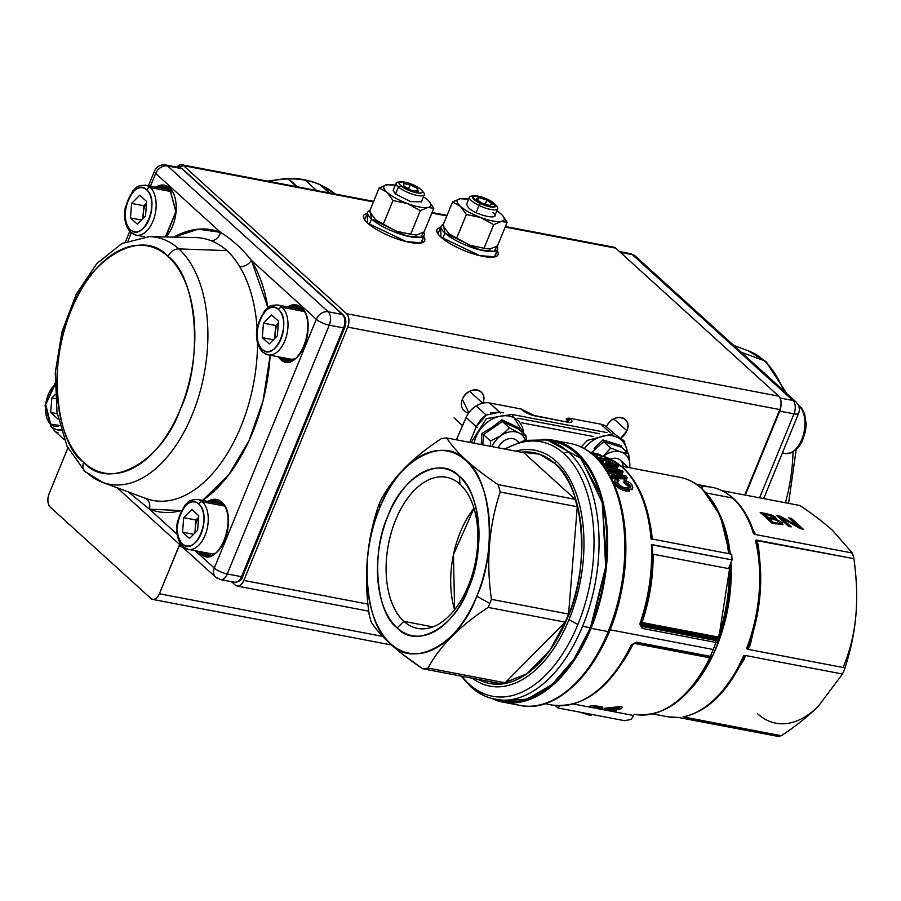 <?xml version="1.0" encoding="UTF-8"?>
<svg xmlns="http://www.w3.org/2000/svg" width="901" height="901" viewBox="0 0 901 901"><rect width="100%" height="100%" fill="white"/><g stroke="black" fill="none" stroke-linecap="round" stroke-linejoin="round"><path stroke-width="1.35" d="M640.893 622.636L718.266 637.041L717.635 638.021L641.906 623.571A1.52 0.878 100.8 0 1 642.03 622.49A120.655 69.58 100.8 0 0 653.112 554.205L728.492 568.587L653.112 554.205A120.655 69.58 100.8 0 1 642.03 622.49L718.266 637.041A120.655 69.58 -79.2 0 0 729.314 566.583A120.655 69.58 100.8 0 1 718.266 637.041L719.358 637.041M728.537 553.597A120.655 69.58 -79.2 0 0 679.996 477.339A120.655 69.58 100.8 0 1 701.428 488.41A120.655 69.58 100.8 0 1 728.537 553.597M650.015 523.594A120.655 69.58 100.8 0 1 652.29 539.046A120.655 69.58 100.8 0 0 650.015 523.594M604.346 708.299L603.749 709.774L619.212 708.276L619.899 706.621L604.346 708.299A120.655 69.58 -79.2 0 0 619.899 706.621L622.152 707.048L621.465 708.715L619.212 708.276A122.176 70.458 100.8 0 1 603.749 709.774L614.144 711.216A122.176 70.458 -79.2 0 0 615.924 711.171L609.222 710.348A122.176 70.458 -79.2 0 0 621.465 708.715L609.222 710.348M594.469 707.792L600.584 708.321L601.215 706.789L597.96 706.778L602.825 707.105L602.206 708.625L597.059 708.558M590.324 705.686L589.727 707.15L595.944 707.431L596.575 705.911L590.324 705.686L598.196 706.215L597.566 707.747L592.419 707.668M633.189 643.9A120.655 69.58 100.8 0 1 623.92 660.309A120.655 69.58 100.8 0 0 633.189 643.9M711.024 657.392C689.884 698.658 664.465 717.647 634.766 714.358A120.655 69.58 -79.2 0 0 709.797 657.685A120.655 69.58 100.8 0 1 634.766 714.358L634 714.211M473.982 508.254A76.945 44.363 -79.2 0 0 454.611 609.752L453.44 554.689L473.982 508.254M432.885 626.882L403.907 621.352A76.945 44.363 100.8 0 1 391.473 531.905A76.945 44.363 100.8 0 1 446.423 477.271A76.945 44.363 100.8 0 1 460.084 484.333A76.945 44.363 100.8 0 1 472.529 573.791A76.945 44.363 100.8 0 1 417.58 628.414A76.945 44.363 100.8 0 1 403.907 621.352L432.885 626.882M732.648 498.028L706.407 493.016L732.648 498.028A116.837 67.372 -79.2 0 0 711.891 487.306A116.837 67.372 100.8 0 1 732.648 498.028A116.837 67.372 100.8 0 1 753.54 533.707A116.837 67.372 -79.2 0 0 732.648 498.028A2.545 1.96 -47.8 0 1 733.437 498.411A2.545 1.96 132.2 0 0 732.648 498.028M720.552 516.239A116.837 67.372 100.8 0 1 730.215 553.924A116.837 67.372 100.8 0 0 720.552 516.239M730.936 562.618A116.837 67.372 100.8 0 1 713.772 653.304A116.837 67.372 100.8 0 0 730.936 562.618M712.263 656.525A116.837 67.372 100.8 0 1 686.799 693.128A116.837 67.372 100.8 0 0 712.263 656.525M757.572 713.738A102.872 59.32 -79.2 0 0 818.39 706.114L818.39 706.114C808.794 715.811 796.45 725.688 781.336 735.734C796.54 725.609 808.895 715.743 818.39 706.114L842.514 674.016L745.206 655.455L744.62 658.654L742.863 659.757L743.607 655.748A116.837 67.372 100.8 0 1 683.048 716.836L686.63 716.194L684.039 717.162L781.336 735.734A116.837 67.372 100.8 0 1 777.248 736.241L678.216 717.444A116.837 67.372 100.8 0 1 668.091 716.847A116.837 67.372 -79.2 0 0 678.216 717.444L777.248 736.241A116.837 67.372 -79.2 0 0 781.336 735.734L683.048 716.836A116.837 67.372 -79.2 0 0 743.607 655.748L745.206 655.455L842.514 674.016A116.837 67.372 -79.2 0 0 845.037 667.866L747.74 649.294L746.591 648.472A116.837 67.372 -79.2 0 0 755.387 540.375L853.923 558.676A116.837 67.372 -79.2 0 0 852.357 553.034L755.061 534.462L753.54 533.707L754.002 532.671M722.073 490.673L800.065 505.551L722.084 490.673M620.902 476.212L621.206 475.458L608.918 471.538L624.517 476.471L611.745 475.705A128.528 74.119 100.8 0 1 612.612 477.102L627.242 477.564A128.528 74.119 -79.2 0 0 626.33 476.224L610.382 471.234L623.064 471.82A128.528 74.119 -79.2 0 0 622.163 470.727L603.884 465.378A128.528 74.119 100.8 0 1 604.853 466.448L620.35 470.851L607.848 470.108A128.528 74.119 100.8 0 1 608.93 471.561L608.366 472.935A126.996 73.24 -79.2 0 0 607.837 472.214M613.176 470.333L605.123 468.047L613.176 470.333M616.149 470.48L616.442 469.748L604.853 466.448L604.537 467.214L603.884 465.378L622.163 470.727L623.064 471.82L611.925 471.696M622.501 473.194L615.676 472.867L622.501 473.194L623.064 471.82L622.501 473.194M626.668 478.949L627.242 477.564L612.612 477.102L612.038 478.499L626.668 478.949L612.038 478.499A126.996 73.24 -79.2 0 0 611.171 477.091L611.745 475.705L621.453 476.246M618.221 476.066L608.366 472.935L618.221 476.066M597.611 456.92L594.897 456.244M632.164 488.928L625.666 490.932C620.519 489.761 616.858 487.362 614.685 483.724L614.313 481.325M617.05 480.278L618.356 481.776L616.858 482.035M630.092 487.7L623.875 482.688L624.449 481.28L630.351 485.312C631.083 487.723 629.461 488.556 625.485 487.813C623.515 488.128 620.721 486.416 617.14 482.688L618.942 480.379L617.624 478.881C614.865 478.949 614.088 480.087 615.27 482.305C616.554 485.414 620.215 487.801 626.251 489.48C631.973 489.986 633.944 488.68 632.142 485.549C631.646 483.747 628.999 481.9 624.179 479.974L623.875 482.688L624.179 479.974L624.449 481.28L630.351 485.312L630.092 487.7M600.528 460.918L598.928 460.276M610.45 461.729L598.084 459.364L610.45 461.729L611.013 460.366A128.528 74.119 -79.2 0 0 610 459.679L595.651 456.931L610 459.679M597.701 459.296L602.093 461.211M603.107 464.736L604.087 465.164L603.107 464.736L603.433 463.936L603.107 464.736L601.789 463.88L603.107 464.736M608.085 463.418L610.18 463.846L608.851 463.553L609.132 462.866L608.085 463.418M617.23 468.081L613.671 468.227L617.399 467.856M603.084 463.193L601.722 463.182L601.789 463.88M634.383 643.258L636.444 642.222A2.545 1.464 100.8 0 1 635.453 643.393L709.256 657.471L635.453 643.393A2.545 1.464 100.8 0 1 634.833 643.494L708.625 657.572L712.567 656.018L718.21 642.255L718.367 641.23L718.221 642.109L715.923 642.458L715.597 639.248L641.805 625.17A2.545 1.464 100.8 0 1 642.368 626.522L716.16 640.611A2.545 1.464 -79.2 0 0 715.597 639.248L641.805 625.17L642.244 624.37L716.745 638.584L718.221 642.109L715.923 642.458A2.545 1.464 -79.2 0 0 716.16 640.611L642.368 626.522A2.545 1.464 100.8 0 1 642.131 628.38L715.923 642.458A126.996 73.24 100.8 0 1 710.247 656.311L708.175 657.347A2.545 1.464 -79.2 0 0 708.625 657.572A2.545 1.464 -79.2 0 0 709.256 657.471A2.545 1.464 -79.2 0 0 710.247 656.311L636.444 642.222L632.423 644.733A2.545 0.867 -154.3 0 1 632.423 644.733A2.545 0.867 -154.3 0 1 631.241 644.925A126.996 73.24 100.8 0 1 552.043 705.044A126.996 73.24 -79.2 0 0 631.241 644.925L636.444 642.222L710.247 656.311A126.996 73.24 -79.2 0 0 713.198 649.486L610.033 629.799L713.198 649.486A126.996 73.24 -79.2 0 0 715.923 642.458L642.131 628.38L639.811 624.033A126.996 73.24 -79.2 0 0 651.378 544.497L732.062 559.893A126.996 73.24 -79.2 0 0 731.68 554.194L651.006 538.809A126.996 73.24 -79.2 0 0 605.979 457.269A126.996 73.24 100.8 0 1 622.208 467.202A126.996 73.24 100.8 0 1 651.006 538.809L731.68 554.194L732.062 559.893L652.031 544.88M603.287 456.402A126.996 73.24 -79.2 0 0 599.694 455.546A126.996 73.24 100.8 0 1 603.287 456.402A20.318 15.655 -47.8 0 1 620.868 451.953A20.318 15.655 -47.8 0 1 629.844 464.995L629.743 467.754M683.195 716.858L683.927 716.791C707.736 711.238 727.524 691.945 743.291 658.901L742.863 659.757L744.62 658.654L739.304 666.977L744.62 658.654L745.206 655.455L743.618 655.748M753.991 533.527L755.061 534.462L754.869 532.739L753.326 530.588L755.061 534.462L852.357 553.034A116.837 67.372 100.8 0 1 853.923 558.676C856.693 578.746 857.369 597.352 855.95 614.505C857.369 597.487 856.693 578.881 853.923 558.676L756.626 540.116L758.394 545.454L759.723 559.769L758.394 545.454L757.403 545.555A115.576 66.64 100.8 0 1 749.407 643.81A115.576 66.64 -79.2 0 0 757.403 545.555L755.387 540.375A116.837 67.372 100.8 0 1 746.591 648.472L749.407 643.81L750.308 644.789L747.729 649.294L845.037 667.866C850.961 649.317 854.598 631.533 855.95 614.505C854.43 632.603 850.341 649.835 843.674 666.211A102.872 59.32 -79.2 0 0 855.95 614.505C854.576 631.669 850.938 649.452 845.037 667.866A116.837 67.372 100.8 0 1 843.798 670.963A116.837 67.372 100.8 0 1 842.514 674.016L818.39 706.114M757.842 611.554L750.308 644.789L757.842 611.554M788.69 526.432L776.696 515.552L780.548 516.284L779.996 517.636L780.671 518.03L779.996 517.636L780.548 516.284L798.252 526.466L788.758 517.85L791.281 518.334L803.275 529.214L800.234 528.639L780.874 517.534L791.213 526.916L788.69 526.432L776.696 515.552L780.548 516.284L798.252 526.466L788.758 517.85L791.281 518.334L803.275 529.214L800.234 528.639L780.874 517.534L780.334 518.852L780.874 517.534L791.213 526.916M780.12 522.715L782.518 524.754L781.753 523.932L782.316 522.58L782.913 524.63L772.168 523.278L760.185 512.399L771.425 514.888L775.75 517.309L775.513 519.145L782.316 522.58L782.913 524.63L772.168 523.278L760.185 512.399L771.425 514.888L771.076 515.721L771.425 514.888L775.75 517.309L775.164 519.809M832.682 530.531C824.573 523.132 813.693 514.809 800.065 505.551C813.614 514.753 824.494 523.076 832.682 530.531L852.357 553.034L832.682 530.531M371.257 622.084A116.837 67.372 100.8 0 1 369.207 614.673C363.745 577.304 366.651 541.535 377.947 507.364C366.662 541.546 363.745 577.316 369.207 614.673A116.837 67.372 -79.2 0 0 371.257 622.084C380.019 636.038 397.15 651.592 422.648 668.745L402.95 654.464M499.751 683.454L422.648 668.745A116.837 67.372 -79.2 0 0 428.009 668.069L505.112 682.789L565.231 622.14L488.139 607.42C459.713 626.037 439.677 646.254 428.009 668.069C439.677 646.254 459.724 626.037 488.139 607.42A116.837 67.372 -79.2 0 0 489.829 603.422L476.764 596.203C497.521 552.583 491.518 478.476 465.783 460.524C443.281 434.676 396.249 460.625 379.681 508.04C358.925 551.66 364.928 625.767 390.662 643.731C413.165 669.578 460.197 643.618 476.764 596.203A102.872 59.32 100.8 0 1 390.662 643.731A102.872 59.32 100.8 0 1 379.681 508.04L379.558 503.287A116.837 67.372 -79.2 0 0 377.947 507.364A116.837 67.372 100.8 0 1 381.258 499.289C392.915 477.474 412.962 457.257 441.377 438.641C412.962 457.257 392.926 477.474 381.258 499.289A116.837 67.372 -79.2 0 0 379.558 503.287L379.681 508.04A102.872 59.32 100.8 0 1 465.783 460.524A102.872 59.32 100.8 0 1 476.764 596.203L489.829 603.422A116.837 67.372 -79.2 0 0 491.45 599.345L568.554 614.054L577.282 506.745L500.179 492.036C488.894 526.207 485.977 561.976 491.45 599.345C485.988 561.976 488.905 526.207 500.179 492.036A116.837 67.372 -79.2 0 0 498.129 484.637L575.232 499.345L523.841 452.685L446.738 437.965C455.489 451.93 472.62 467.484 498.129 484.637C472.631 467.484 455.501 451.93 446.738 437.965A116.837 67.372 -79.2 0 0 441.377 438.641A116.837 67.372 100.8 0 1 446.738 437.965L523.841 452.685L575.232 499.345L577.282 506.745L568.554 614.054L565.231 622.14L505.112 682.789L499.751 683.454A116.837 67.372 -79.2 0 0 505.112 682.789L428.009 668.069A116.837 67.372 100.8 0 1 422.648 668.745L499.751 683.454M397.161 627.896C375.863 613.04 370.897 551.739 388.072 515.665C401.767 476.438 440.668 454.971 459.285 476.347C480.582 491.203 485.549 552.504 468.374 588.578C454.667 627.806 415.766 649.272 397.161 627.896L403.907 621.352A76.945 44.363 -79.2 0 0 468.306 585.808A76.945 44.363 -79.2 0 0 460.084 484.333L459.285 476.347A85.088 49.071 100.8 0 1 468.374 588.578A85.088 49.071 100.8 0 1 397.161 627.896A85.088 49.071 100.8 0 1 388.072 515.665A85.088 49.071 100.8 0 1 459.285 476.347L460.084 484.333A76.945 44.363 -79.2 0 0 395.685 519.877A76.945 44.363 -79.2 0 0 403.907 621.352L397.161 627.896M608.198 631.601A133.348 76.9 -79.2 0 0 570.265 443.472A133.348 76.9 100.8 0 1 593.95 455.715A133.348 76.9 100.8 0 1 615.507 610.754A133.348 76.9 100.8 0 1 520.271 705.449A133.348 76.9 -79.2 0 0 608.198 631.601L591.033 628.324L608.198 631.601M542.064 439.474A133.348 76.9 100.8 0 1 553.101 440.195A133.348 76.9 100.8 0 1 591.033 628.324A133.348 76.9 100.8 0 1 503.107 702.172A133.348 76.9 100.8 0 1 492.588 698.771L518.571 702.431L546.772 690.02L572.18 663.271L591.033 628.324L606.722 563.835L601.812 497.217L578.037 453.608L561.672 442.74L542.053 439.474M554.701 463.418L539.541 454.172L521.476 452.234A117.524 67.766 100.8 0 1 554.701 463.418A117.524 67.766 100.8 0 1 570.468 610.022A117.524 67.766 100.8 0 1 478.138 679.331L501.26 684.005L526.826 673.835L550.06 650.038L567.258 618.424C590.966 568.599 584.107 483.938 554.701 463.418A5.079 3.919 -47.8 0 1 556.176 461.267A5.079 3.919 132.2 0 0 554.701 463.418M593.106 436.456L521.454 422.783L593.106 436.456M569.004 619.618A120.058 69.231 100.8 0 1 472.304 678.216A120.058 69.231 -79.2 0 0 570.401 616.093A120.058 69.231 -79.2 0 0 556.176 461.267A120.058 69.231 -79.2 0 0 515.642 451.119A120.058 69.231 100.8 0 1 577.361 497.025A120.058 69.231 100.8 0 1 569.004 619.618L577.868 624.517L569.004 619.618M461.154 676.088L470.48 686.539C477.969 693.331 486.315 697.622 495.505 699.424L503.344 700.922A132.087 76.168 -79.2 0 0 590.437 627.783L582.598 626.285L590.437 627.783A132.087 76.168 -79.2 0 0 552.854 441.445L545.026 439.947A132.087 76.168 100.8 0 1 582.598 626.285A132.087 76.168 100.8 0 1 495.505 699.424A132.087 76.168 100.8 0 1 472.045 687.305A5.079 3.919 -47.8 0 1 470.48 686.528A5.079 3.919 -47.8 0 1 469.444 684.366A129.541 74.704 100.8 0 1 461.954 676.246A129.541 74.704 -79.2 0 0 469.444 684.366A129.541 74.704 -79.2 0 0 577.868 624.517A129.541 74.704 -79.2 0 0 583.398 482.654A129.541 74.704 -79.2 0 0 505.292 449.137A129.541 74.704 100.8 0 1 564.026 453.654A5.079 3.919 -47.8 0 1 568.486 452.065A132.087 76.168 -79.2 0 0 545.015 439.947M613.998 433.561L607.026 427.232A20.318 15.655 132.2 0 0 600.787 424.18L610.225 432.75L600.787 424.18L569.533 418.222L570.727 419.303C573.115 421.837 572 422.772 567.371 422.107L535.048 415.935L520.891 408.941L489.637 402.972L499.717 412.129L503.648 412.872L499.717 412.129A5.079 2.928 100.8 0 1 500.393 413.086L489.637 402.972A20.318 15.655 132.2 0 0 476.156 405.934A20.318 15.655 132.2 0 0 466.11 417.49L476.314 426.747L469.714 442.357L476.314 426.747C479.467 420.722 482.79 416.848 486.27 415.113L476.156 405.934L486.27 415.113L487.79 414.235M512.027 414.471L606.914 432.581L512.027 414.471M495.505 699.424A132.087 76.168 -79.2 0 0 589.828 605.641A132.087 76.168 -79.2 0 0 568.486 452.065A5.079 3.919 132.2 0 0 564.026 453.654A129.541 74.704 100.8 0 1 577.868 624.517A129.541 74.704 100.8 0 1 469.444 684.366A5.079 3.919 132.2 0 0 470.48 686.528M456.39 439.812L466.11 417.49L476.314 426.747L486.27 415.124L499.717 412.129L490.549 413.018M554.07 699.514A132.087 76.168 -79.2 0 0 621.848 589.074A132.087 76.168 -79.2 0 0 599.503 461.436M553.327 440.24L570.265 443.472C579.208 445.207 587.362 449.419 594.739 456.097A2.545 1.96 132.2 0 0 593.95 455.715A2.545 1.96 -47.8 0 1 594.739 456.097C622.107 480.03 632.964 537.818 621.138 592.689C607.916 660.906 561.019 714.673 520.271 705.449L503.31 702.206M548.9 440.871L581.258 458.586L602.386 502.904L605.675 566.864L590.437 627.783L574.027 659.07L552.245 684.366L527.389 699.086L503.096 700.877M652.347 545.477L652.459 546.197M728.492 568.587L732.062 559.893L728.492 568.587M577.282 506.745A116.837 67.372 -79.2 0 0 575.232 499.345L498.129 484.637A116.837 67.372 100.8 0 1 500.179 492.036L577.282 506.745M565.231 622.14A116.837 67.372 -79.2 0 0 568.554 614.054L491.45 599.345A116.837 67.372 100.8 0 1 488.139 607.42L565.231 622.14M652.02 539.553L651.006 538.809A2.545 0.901 -4.6 0 1 652.042 539.429C649.17 507.218 639.485 483.263 622.996 467.585A2.545 1.96 132.2 0 0 622.208 467.202A2.545 1.96 -47.8 0 1 622.996 467.585L605.866 457.201M517.838 418.188L599.469 433.764L517.838 418.188M715.529 649.069A124.462 71.776 100.8 0 1 712.601 655.827L710.258 656.311M710.957 657.493L710.957 657.493A2.545 0.878 -154.2 0 1 710.315 657.64M719.392 636.939L718.21 641.658L716.745 638.584L642.244 624.37A1.52 0.878 100.8 0 1 641.906 623.571L717.635 638.021L716.745 638.584L719.392 636.939A119.382 68.848 -79.2 0 0 730.227 564.341M729.495 553.777A119.382 68.848 -79.2 0 0 706.508 493.658M621.352 466.144L679.996 477.339C688.116 478.915 695.527 482.733 702.206 488.792A2.545 1.96 132.2 0 0 701.428 488.41A2.545 1.96 -47.8 0 1 702.217 488.792L720.35 515.732L729.517 553.788M749.182 644.474L749.407 643.81L750.308 644.789L747.729 649.294L746.591 648.472L747.143 648.269M477.35 427.491A5.079 1.239 -157.1 0 1 476.314 426.747L477.35 427.491M768.891 519.01L767.202 518.694L763.699 515.507L767.202 518.694L767.753 517.332L773.554 518.154L773.148 516.971L770.851 515.631L764.251 514.144L767.753 517.332L764.251 514.144L763.699 515.507M772.596 518.323L773.002 519.505M772.281 523.301L768.53 519.9L772.281 523.301M779.658 524.472L780.21 523.132L779.556 522.096L776.043 520.091L769.094 518.537L773.52 522.569L779.838 523.402L775.716 522.985L775.344 523.886L775.716 522.985L773.52 522.569L769.094 518.537L768.53 519.9M775.457 519.089L776.482 518.627L775.952 519.9M775.592 519.077L773.711 517.568L775.198 518.661L775.75 517.309L775.592 519.077M764.071 514.606L762.223 514.246L764.071 514.606M800.674 528.718L798.23 526.499L800.674 528.718M779.996 517.636L778.746 517.399L779.996 517.636M652.459 546.524L652.459 546.13C653.484 572.405 649.644 598.365 640.926 623.988L640.926 623.931A125.735 72.508 -79.2 0 0 652.459 546.524L651.378 544.497A126.996 73.24 100.8 0 1 639.811 624.033L640.904 624.021M634.833 643.494A2.545 1.464 100.8 0 1 634.788 643.483L632.423 644.733C610.157 688.387 583.364 708.49 552.043 705.044L544.914 703.681M534.056 415.451A5.079 2.928 100.8 0 1 534.135 415.474A5.079 2.928 100.8 0 1 535.048 415.935L567.371 422.107A5.079 2.928 -79.2 0 0 566.47 421.634L568.103 421.814L567.337 422.085M701.778 486.698L702.769 486.99L701.778 486.698A116.837 67.372 100.8 0 1 711.891 487.306C719.775 488.838 726.949 492.543 733.437 498.411C742.266 506.531 749.08 517.782 753.855 532.164L753.788 531.928M599.672 455.602L600.077 454.622L590.876 452.876L600.077 454.622A128.528 74.119 -79.2 0 0 598.906 454.217L590.549 452.629L598.906 454.217M593.77 453.237L590.065 452.268L593.917 452.899A128.528 74.119 -79.2 0 0 593.466 452.809L589.873 452.122M613.378 465.862L608.355 463.733L610.506 463.069L615.766 465.119L613.378 465.862L608.355 463.733M602.273 461.819L603.647 461.83L602.532 460.974L600.663 462.157L604.413 464.364L612.072 466.504C617.917 467.304 619.685 466.932 617.388 465.412L609.403 462.202C606.103 461.706 605.1 462.044 606.396 463.215L610.405 465.412L603.67 463.373L602.273 461.819M523.65 410.788L522.456 409.696A5.079 3.919 132.2 0 0 520.891 408.941L522.084 410.023A5.079 3.919 -47.8 0 1 523.65 410.788L535.048 415.935C529.743 414.674 525.429 412.703 522.084 410.023L523.661 410.8A5.079 3.919 -47.8 0 1 523.706 410.833M565.727 421.499L570.727 419.303C573.149 421.814 572.022 422.749 567.371 422.107L534.135 415.474M605.528 458.699L606.091 457.325L592.374 454.059L606.091 457.325A128.528 74.119 -79.2 0 0 605.01 456.762L593.083 453.991M598.253 457.933L611.013 460.366L598.253 457.933L602.645 459.848L596.439 457.697M615.383 466.031L615.766 465.119L610.506 463.069L609.954 464.42L615.203 466.47L609.099 464.285M790.74 519.652L791.281 518.334L790.74 519.652M798.252 526.466L797.903 527.299L798.252 526.466M603.636 465.986L603.884 465.378L603.636 465.986M612.5 471.876L626.33 476.224M598.095 458.327L597.791 459.06M631.905 489.13L626.251 489.48L625.666 490.932L629.562 491.135M632.142 485.549L632.479 488.567M614.854 480.008L614.685 483.724C616.881 487.385 620.541 489.784 625.666 490.932L626.251 489.48C620.485 488.072 616.825 485.673 615.27 482.305L614.685 483.724L614.944 479.816M617.94 466.538L612.072 466.504L611.61 467.619L612.072 466.504L604.413 464.364L603.985 465.4M625.485 487.813L630.576 487.137L630.351 485.312L629.776 486.731L626.769 483.893M619.438 485.312L622.861 487.092M607.319 471.381L607.848 470.108L620.35 470.851M601.046 707.184L602.825 707.105M596.406 706.294L598.196 706.215M605.956 464.297L606.396 463.215C605.348 462.078 606.35 461.74 609.403 462.202L612.5 462.99M773.148 523.47L773.52 522.569L773.148 523.47M641.805 625.17L642.131 628.38L639.811 624.033L640.926 623.931L641.805 625.17M711.058 657.268L709.842 657.584M606.396 463.215L605.923 462.314L605.449 464.116M749.373 643.877L748.269 646.693M744.012 656.3L743.809 657.561M757.403 545.555L758.394 545.454L756.626 540.116L755.387 540.375M652.865 713.941L668.091 716.847L678.216 717.444M600.719 462.213L599.987 461.458M600.663 462.157L602.532 460.974M765.208 514.336L765.58 513.424L765.208 514.336M570.727 419.303L569.533 418.222A5.079 3.919 132.2 0 0 566.177 418.954L567.382 420.035A5.079 3.919 -47.8 0 1 570.727 419.303M779.331 524.63L779.838 523.402L779.331 524.63M600.111 455.703L605.01 456.762M766.841 514.64L773.148 516.971M772.157 519.122L776.043 520.091M779.556 522.096L779.838 523.402M773.081 519.314L773.554 518.154L770.828 517.917L770.468 518.807M718.221 642.109L716.745 638.584L718.21 641.658M718.21 642.244L718.356 641.005M622.152 707.048L619.899 706.621L619.212 708.276L621.465 708.715L622.152 707.048M616.498 709.785L615.924 711.171L614.144 711.216M614.257 710.957L614.628 710.056M611.171 477.091L612.038 478.499L612.612 477.102L611.745 475.705L611.171 477.091M592.486 714.561L590.313 715.518L579.861 712.15M590.313 715.518L590.831 714.245M597.329 708.58L633.482 715.473A10.159 5.857 100.8 0 1 630.982 719.415L624.596 720.687L558.034 707.983L555.331 705.539M559.983 705.821L558.113 707.409M367.236 213.458L367.631 223.155L406.374 241.648L421.668 242.831L423.639 236.591A33.022 8.965 -157.7 0 1 424.686 240.747A33.022 8.965 -157.7 0 1 400.551 240.049A33.022 8.965 -157.7 0 1 367.631 223.155A33.022 8.965 -157.7 0 1 363.576 215.688A33.022 8.965 -157.7 0 1 367.236 213.458M778.746 396.17L346.603 313.717L183.59 165.694L373.442 201.914L183.59 165.694L346.603 313.717C349.273 316.904 349.633 321.375 347.696 327.108L779.827 409.572L744.8 495.009L779.827 409.572A10.159 5.857 -79.2 0 0 778.746 396.17C781.404 399.368 781.764 403.828 779.827 409.572L347.696 327.108L243.833 580.435L347.696 327.108A10.159 5.857 100.8 0 0 346.603 313.717L778.746 396.17L615.721 248.147L778.746 396.17M431.816 213.053L446.817 215.913L431.816 213.053M613.885 247.212L615.721 248.147L505.202 227.063L615.721 248.147A10.159 5.857 -79.2 0 0 613.919 247.212L505.427 226.511M440.623 227.469L441.017 237.166L479.76 255.647L495.054 256.83L497.025 250.591A33.022 8.965 -157.7 0 1 498.062 254.746A33.022 8.965 -157.7 0 1 473.926 254.048A33.022 8.965 -157.7 0 1 441.017 237.166A33.022 8.965 -157.7 0 1 436.962 229.687A33.022 8.965 -157.7 0 1 440.623 227.469M367.98 604.12L243.833 580.435C241.288 585.627 238.45 587.193 235.33 585.132L231.546 581.697L235.33 585.132A10.159 5.857 100.8 0 0 237.132 586.067A10.159 5.857 100.8 0 0 243.833 580.435L367.98 604.12M482.733 403.231C489.299 388.748 467.765 384.637 462.359 399.334L468.847 412.726A12.704 9.787 -47.8 0 1 464.004 410.687A12.704 9.787 -47.8 0 1 462.359 399.334A12.704 9.787 -47.8 0 1 481.089 391.879A12.704 9.787 -47.8 0 1 482.756 403.175M606.508 426.792A12.704 9.787 -47.8 0 1 625.215 419.382A12.704 9.787 -47.8 0 1 626.871 430.734A12.704 9.787 -47.8 0 1 621.296 437.695L626.871 430.734C633.426 416.262 611.892 412.14 606.486 426.849M50.208 507.06L150.895 598.478L50.208 507.06C47.55 503.862 47.179 499.391 49.127 493.658L67.857 447.966L49.127 493.658A10.159 5.857 100.8 0 0 50.208 507.06M176.956 167.136L183.59 165.694A10.159 5.857 100.8 0 0 181.788 164.759A10.159 5.857 100.8 0 0 176.956 167.136M179.727 544.542L159.398 593.782C156.864 598.985 154.026 600.539 150.895 598.478A10.159 5.857 100.8 0 0 152.697 599.413A10.159 5.857 100.8 0 0 159.398 593.782L178.871 546.288L182.385 546.952L178.871 546.288A10.159 5.857 100.8 0 1 179.727 544.542M382.7 636.399L159.398 593.782L382.7 636.399M469.635 391.327L482.699 403.186L469.635 391.327M626.871 430.734L613.761 418.83L626.871 430.734M364.466 218.2L365.378 217.986A33.022 8.965 22.3 0 0 363.813 218.425M437.852 232.21L438.764 231.985A33.022 8.965 22.3 0 0 437.188 232.424M495.978 256.537A33.022 8.965 22.3 0 0 495.167 255.118M422.603 242.527A33.022 8.965 22.3 0 0 421.781 241.108M741.23 352.212L764.003 360.569A125.667 72.474 -79.2 0 0 748.494 350.94A125.667 72.474 100.8 0 1 764.003 360.569L741.23 352.212M785.435 502.758A125.667 72.474 -79.2 0 0 793.038 452.032A125.667 72.474 100.8 0 1 785.435 502.758M783.6 390.685A125.667 72.474 -79.2 0 0 764.003 360.569A10.159 7.827 -47.8 0 1 766.053 361.797A10.159 7.827 132.2 0 0 764.003 360.569A125.667 72.474 100.8 0 1 783.6 390.685M620.327 252.325L632.299 254.611L792.925 400.461L780.063 398.005L792.925 400.461A10.159 7.827 -47.8 0 1 796.045 401.981A10.159 7.827 132.2 0 0 792.925 400.461A10.159 5.857 100.8 0 1 794.006 413.852L759.577 497.825L794.006 413.852A10.159 5.857 -79.2 0 0 792.925 400.461L632.299 254.611A10.159 5.857 -79.2 0 0 630.497 253.677A10.159 5.857 100.8 0 1 632.299 254.611A10.159 7.827 -47.8 0 1 635.419 256.132A10.159 7.827 132.2 0 0 632.299 254.611L620.327 252.325M767.686 364.218A10.159 7.827 132.2 0 0 766.053 361.797L786.821 393.602M745.307 495.111L779.737 411.138L794.006 413.852A10.159 2.759 22.3 0 0 798.613 413.356A10.159 2.759 -157.7 0 1 794.006 413.852L779.737 411.138A2.545 0.687 -157.7 0 1 779.23 411.014A2.545 0.687 22.3 0 0 779.737 411.138A10.159 5.857 -79.2 0 0 781.009 404.831A10.159 5.857 100.8 0 1 779.737 411.138L745.307 495.111M83.68 462.404C54.747 442.233 48.001 358.947 71.325 309.921C89.954 256.639 142.797 227.469 168.093 256.515C197.015 276.697 203.761 359.983 180.437 408.998C161.82 462.281 108.965 491.462 83.68 462.404A10.159 7.827 132.2 0 0 84.998 471.482A10.159 7.827 -47.8 0 1 83.68 462.404A115.61 66.663 100.8 0 1 71.325 309.921A115.61 66.663 100.8 0 1 168.093 256.515A115.61 66.663 100.8 0 1 180.437 408.998A115.61 66.663 100.8 0 1 83.68 462.404M84.998 471.482L67.057 446.299L56.988 412.196L55.276 372.654L61.955 331.816L76.27 294.12L96.812 263.599L121.86 243.518L149.431 236.625A125.667 72.474 100.8 0 1 178.803 248.901L226.973 250.613C223.302 246.998 215.17 242.031 211.037 240.702A133.416 76.934 -79.2 0 0 195.483 237.571A133.416 76.934 -79.2 0 1 211.037 240.702A10.159 8.255 111.5 0 0 220.565 232.334L155.693 173.42L150.467 186.147L155.693 173.42L220.565 232.334A10.159 8.255 -68.5 0 1 211.037 240.702C222.693 245.263 232.255 253.947 239.734 266.752C237.019 261.864 230.859 253.868 226.973 250.613L178.803 248.901A125.667 72.474 100.8 0 1 197.319 400.787A125.667 72.474 100.8 0 1 102.545 482.339A125.667 72.474 100.8 0 1 87.037 472.71A10.159 7.827 -47.8 0 1 84.998 471.482L102.545 482.339A125.667 72.474 -79.2 0 0 197.319 400.787A125.667 72.474 -79.2 0 0 178.803 248.901A10.159 7.827 132.2 0 0 168.093 256.515A10.159 7.827 -47.8 0 1 178.803 248.901A125.667 72.474 -79.2 0 0 149.431 236.625L195.483 237.571M102.545 482.339L145.714 498.422A133.416 76.934 -79.2 0 0 257.551 343.078A133.416 76.934 -79.2 0 1 145.714 498.422A133.416 76.934 -79.2 0 1 144.881 498.095M257.055 327.727A133.416 76.934 -79.2 0 0 239.734 266.752A10.159 6.994 148.8 0 0 251.424 260.355L267.901 307.568A143.473 82.734 100.8 0 0 251.424 260.355L316.307 319.269L251.424 260.355A10.159 6.994 -31.2 0 1 239.734 266.752A133.416 76.934 -79.2 0 1 257.055 327.727M131.332 232.818L128.133 240.646L131.332 232.818M173.803 237.132L198.299 229.169L220.565 232.334C231.962 239.441 242.256 248.777 251.424 260.355C242.279 248.811 231.985 239.475 220.565 232.334A143.473 82.734 100.8 0 0 173.803 237.132M155.828 187.171L169.512 187.836L176.044 211.724L165.784 236.963A28.956 16.702 -79.2 0 0 169.512 187.836A1.014 0.788 132.2 0 0 169.962 188.895A1.014 0.788 -47.8 0 1 169.512 187.836A28.956 16.702 -79.2 0 0 155.828 187.171M149.42 509.155L177.114 534.293L149.42 509.155A10.159 8.255 111.5 0 0 145.196 498.23A10.159 8.255 -68.5 0 1 149.42 509.155L128.246 491.912L149.42 509.155L181.191 510.585A143.473 82.734 100.8 0 1 149.42 509.155M195.168 550.691L214.303 568.069L316.307 319.269A10.159 7.827 -47.8 0 1 328.167 311.769L167.552 165.93L181.822 168.656L342.436 314.494L328.167 311.769L167.552 165.93A10.159 7.827 132.2 0 0 155.693 173.42A10.159 2.759 -157.7 0 1 154.443 171.122A10.159 2.759 22.3 0 0 155.693 173.42A10.159 7.827 -47.8 0 1 167.552 165.93L181.822 168.656L342.436 314.494A2.545 1.96 -47.8 0 1 343.225 314.877A2.545 1.96 132.2 0 0 342.436 314.494L328.167 311.769A10.159 5.857 100.8 0 1 329.259 325.171L343.529 327.896L241.524 576.696L227.255 573.971L329.259 325.171A10.159 2.759 -157.7 0 1 316.307 319.269L214.303 568.069L195.168 550.691M270.165 355.264L263.092 400.596L249.003 440.724L228.505 475.142L202.579 500.393A143.473 82.734 100.8 0 0 270.165 355.264M280.222 359.127L278.161 356.796A28.956 16.702 -79.2 0 0 280.222 359.127A1.014 0.788 -47.8 0 1 281.416 358.384L283.86 358.846A27.942 16.117 -79.2 0 0 287.588 361.087A27.942 16.117 100.8 0 1 283.86 358.846L281.416 358.384A27.942 16.117 100.8 0 1 280.256 357.19A27.942 16.117 100.8 0 0 281.416 358.384A1.014 0.788 132.2 0 0 280.222 359.127A28.956 16.702 -79.2 0 0 304.459 345.759A28.956 16.702 -79.2 0 0 301.373 307.556C319.573 322.141 297.262 376.55 280.222 359.127M287.678 306.892L301.373 307.556A28.956 16.702 -79.2 0 0 287.678 306.892M200.472 553.642L198.411 551.311A28.956 16.702 -79.2 0 0 200.472 553.642A1.014 0.788 -47.8 0 1 201.666 552.899L204.11 553.36A27.942 16.117 -79.2 0 0 207.838 555.602A27.942 16.117 100.8 0 1 204.11 553.36L201.666 552.899A27.942 16.117 100.8 0 1 200.506 551.705A27.942 16.117 100.8 0 0 201.666 552.899A1.014 0.788 132.2 0 0 200.472 553.642A28.956 16.702 -79.2 0 0 224.709 540.273A28.956 16.702 -79.2 0 0 221.623 502.082C239.824 516.656 217.513 571.076 200.472 553.642M207.928 501.406L221.623 502.082A28.956 16.702 -79.2 0 0 207.928 501.406M218.752 578.667A10.159 7.827 -47.8 0 1 215.632 577.147A10.159 7.827 -47.8 0 1 214.303 568.069A10.159 2.759 22.3 0 0 227.255 573.971L329.259 325.171L343.529 327.896L241.524 576.696A2.545 0.687 22.3 0 0 242.673 576.572A2.545 0.687 -157.7 0 1 241.524 576.696L227.255 573.971A10.159 5.857 100.8 0 1 220.554 579.602A10.159 5.857 100.8 0 1 218.752 578.667M53.227 428.459A10.159 7.827 132.2 0 0 55.006 431.297A10.159 7.827 -47.8 0 1 53.227 428.459M148.44 185.764L154.443 171.122C156.639 166.482 160.412 164.444 165.75 164.996A10.159 5.857 100.8 0 1 167.552 165.93A10.159 5.857 -79.2 0 0 165.75 164.996L180.02 167.721L182.599 169.028A2.545 1.96 132.2 0 0 181.822 168.656A10.159 5.857 -79.2 0 0 180.02 167.721A10.159 5.857 100.8 0 1 181.822 168.656A2.545 1.96 -47.8 0 1 182.621 169.05L343.225 314.877C346.097 318.233 346.592 322.535 344.678 327.773A2.545 0.687 -157.7 0 1 343.529 327.896A10.159 5.857 -79.2 0 0 342.436 314.494A10.159 5.857 100.8 0 1 343.529 327.896A2.545 0.687 22.3 0 0 344.678 327.773L242.673 576.572C242.29 579.67 239.677 581.596 234.823 582.328A10.159 5.857 -79.2 0 0 241.524 576.696A10.159 5.857 100.8 0 1 234.823 582.328A10.159 5.857 100.8 0 1 233.021 581.393M344.362 327.198A2.545 0.687 -157.7 0 1 344.678 327.773M285.054 358.114L290.741 360.693A26.929 15.531 -79.2 0 1 285.054 358.114A1.014 0.788 -47.8 0 1 283.86 358.846A27.942 16.117 100.8 0 1 282.7 357.663A27.942 16.117 -79.2 0 0 283.86 358.846A1.014 0.788 132.2 0 0 285.043 358.114M300.821 307.894L294.582 308.21A26.929 15.531 -79.2 0 1 300.821 307.894M162.721 188.489L168.971 188.174A26.929 15.531 -79.2 0 0 162.721 188.489M210.992 555.219L205.304 552.628A26.929 15.531 -79.2 0 0 210.992 555.219M214.821 502.724L221.072 502.409A26.929 15.531 -79.2 0 0 214.821 502.724M209.077 555.928L206.622 555.466A27.942 16.117 100.8 0 1 201.666 552.899A27.942 16.117 100.8 0 0 206.622 555.466C222.524 560.918 236.738 514.02 221.747 502.983A1.014 0.788 -47.8 0 1 221.623 502.082A1.014 0.788 132.2 0 0 222.063 503.141A1.014 0.788 -47.8 0 1 221.747 502.983L217.096 500.573A27.942 16.117 100.8 0 1 221.578 502.724M288.827 361.414L286.372 360.952A27.942 16.117 100.8 0 1 281.416 358.384A27.942 16.117 100.8 0 0 286.372 360.952C302.274 366.392 316.488 319.506 301.497 308.469A1.014 0.788 -47.8 0 1 301.373 307.556A1.014 0.788 132.2 0 0 301.812 308.626A1.014 0.788 -47.8 0 1 301.497 308.457L296.846 306.058A27.942 16.117 100.8 0 1 301.328 308.21M166.178 186.642A27.942 16.117 -79.2 0 0 160.378 188.039A27.942 16.117 100.8 0 1 166.178 186.642M167.44 186.8L164.996 186.338A27.942 16.117 100.8 0 0 157.923 187.566A27.942 16.117 100.8 0 1 164.996 186.338A27.942 16.117 100.8 0 1 169.478 188.478M218.279 500.888A27.942 16.117 -79.2 0 0 212.478 502.274A27.942 16.117 100.8 0 1 218.279 500.888M205.293 552.617A1.014 0.788 -47.8 0 1 204.11 553.36A27.942 16.117 100.8 0 1 202.95 552.178A27.942 16.117 -79.2 0 0 204.11 553.36A1.014 0.788 132.2 0 0 205.293 552.628M210.034 501.812A27.942 16.117 100.8 0 1 217.096 500.573A27.942 16.117 100.8 0 0 210.034 501.812M298.028 306.374A27.942 16.117 -79.2 0 0 292.228 307.759A27.942 16.117 100.8 0 1 298.028 306.374M289.784 307.297A27.942 16.117 100.8 0 1 296.846 306.058A27.942 16.117 100.8 0 0 289.784 307.297M58.126 432.818A10.159 7.827 -47.8 0 1 55.006 431.297L64.23 439.677M234.823 582.328L220.554 579.602A10.159 5.857 -79.2 0 0 227.255 573.971A10.159 2.759 -157.7 0 1 214.303 568.069A10.159 7.827 132.2 0 0 215.632 577.147L117.254 487.824M329.259 325.171A10.159 5.857 -79.2 0 0 328.167 311.769A10.159 7.827 132.2 0 0 316.307 319.269A10.159 2.759 22.3 0 0 329.259 325.171M242.358 575.998A2.545 0.687 -157.7 0 1 242.673 576.572M371.527 219.022L406.52 235.904L420.767 237.323L423.661 232.12A30.476 8.278 -157.7 0 1 424.191 235.251A30.476 8.278 -157.7 0 1 410.372 236.749A30.476 8.278 -157.7 0 1 371.527 219.022A30.476 8.278 -157.7 0 1 367.777 212.129A30.476 8.278 -157.7 0 1 369.962 210.383L371.527 219.022L369.264 224.552L371.527 219.022M444.903 233.032L479.906 249.904L494.153 251.323L497.048 246.119A30.476 8.278 -157.7 0 1 497.566 249.262A30.476 8.278 -157.7 0 1 483.747 250.76A30.476 8.278 -157.7 0 1 444.903 233.032A30.476 8.278 -157.7 0 1 441.163 226.128A30.476 8.278 -157.7 0 1 443.348 224.383L444.903 233.032L442.639 238.551L444.903 233.032M60.784 429.417A25.397 14.653 100.8 0 1 56.493 429.664A25.397 14.653 100.8 0 1 51.988 427.333A3.052 2.354 -47.8 0 1 51.019 426.849A3.052 2.354 -47.8 0 1 50.647 424.157L59.714 425.486A22.356 12.884 100.8 0 1 50.647 424.157A3.052 2.354 132.2 0 0 51.019 426.849L56.493 429.664A25.397 14.653 -79.2 0 0 60.784 429.417M54.905 384.941L45.737 404.515L50.647 424.157A22.356 12.884 100.8 0 1 45.692 404.898A22.356 12.884 100.8 0 1 54.905 384.941M57.63 418.762L50.681 412.444L51.864 397.938L55.152 394.615L51.864 397.938L55.412 398.614L51.864 397.938L50.681 412.444L57.236 413.694L50.681 412.444L57.63 418.762L58.081 418.301L57.63 418.762M303.817 311.217A25.397 14.653 -79.2 0 0 299.639 309.178L277.621 304.977A25.397 14.653 100.8 0 1 282.137 307.309L303.986 311.476L282.137 307.309A25.397 14.653 100.8 0 1 286.236 336.839A25.397 14.653 100.8 0 1 268.104 354.87A25.397 14.653 100.8 0 1 263.588 352.539A3.052 2.354 -47.8 0 1 262.63 352.066A3.052 2.354 -47.8 0 1 262.259 349.363C275.402 362.833 292.634 320.79 278.578 309.55C265.423 296.08 248.192 338.123 262.259 349.363A3.052 2.354 132.2 0 0 262.63 352.066L268.104 354.87A25.397 14.653 -79.2 0 0 286.236 336.839A25.397 14.653 -79.2 0 0 282.137 307.309A3.052 2.354 132.2 0 0 278.578 309.55A22.356 12.884 100.8 0 1 280.966 339.035A22.356 12.884 100.8 0 1 262.259 349.363A22.356 12.884 100.8 0 1 259.871 319.878A22.356 12.884 100.8 0 1 278.578 309.55A3.052 2.354 -47.8 0 1 282.137 307.309A25.397 14.653 -79.2 0 0 277.621 304.977C266.887 305.248 268.611 307.838 264.612 310.642L257.224 326.849C255.321 337.819 257.134 346.232 262.653 352.088M268.104 354.87L290.111 359.071A25.397 14.653 -79.2 0 0 294.751 358.711M274.636 338.517L275.695 325.486L263.464 323.144L271.595 314.945L278.544 321.252L277.362 335.769L269.23 343.968L262.281 337.661L263.464 323.144L271.595 314.945L278.544 321.252L277.362 335.769L269.23 343.968L262.281 337.661L273.386 339.778L262.281 337.661L263.464 323.144L275.695 325.486L278.42 322.727M275.346 337.796A12.749 7.354 100.8 0 1 278.398 323.031M215.001 553.237A25.397 14.653 -79.2 0 1 210.361 553.586L188.354 549.385A25.397 14.653 -79.2 0 0 206.487 531.353A25.397 14.653 -79.2 0 0 202.387 501.823A25.397 14.653 -79.2 0 0 197.871 499.492A25.397 14.653 100.8 0 1 202.387 501.823L224.225 505.99L202.387 501.823A25.397 14.653 100.8 0 1 206.487 531.353A25.397 14.653 100.8 0 1 188.354 549.385A25.397 14.653 100.8 0 1 183.838 547.053A3.052 2.354 -47.8 0 1 182.869 546.58A3.052 2.354 -47.8 0 1 182.498 543.877C195.652 557.347 212.884 515.304 198.828 504.064C185.674 490.595 168.442 532.637 182.498 543.877A3.052 2.354 132.2 0 0 182.869 546.58M224.067 505.731A25.397 14.653 -79.2 0 0 219.889 503.693L197.871 499.492C187.138 499.762 188.85 502.364 184.863 505.157L177.474 521.364C175.571 532.333 177.384 540.746 182.903 546.603L188.354 549.385M198.648 517.546A12.749 7.354 100.8 0 0 195.596 532.311L195.359 527.254L194.886 533.032L195.945 520.001L183.714 517.67L191.845 509.459L198.794 515.777L197.612 530.284L189.48 538.483L182.531 532.176L183.714 517.67L191.845 509.459L198.794 515.777L197.612 530.284L189.48 538.483L182.531 532.176L193.636 534.293L182.531 532.176L183.714 517.67L195.945 520.001L198.671 517.242M202.387 501.823A3.052 2.354 132.2 0 0 198.828 504.064A22.356 12.884 100.8 0 1 201.216 533.55A22.356 12.884 100.8 0 1 182.498 543.877A22.356 12.884 100.8 0 1 180.11 514.392A22.356 12.884 100.8 0 1 198.828 504.064A3.052 2.354 -47.8 0 1 202.387 501.823M171.956 191.496A25.397 14.653 -79.2 0 0 167.777 189.447L145.771 185.246A25.397 14.653 100.8 0 1 150.276 187.577L172.125 191.755L150.276 187.577A25.397 14.653 100.8 0 1 154.386 217.118A25.397 14.653 100.8 0 1 136.242 235.15A25.397 14.653 100.8 0 1 131.737 232.818A3.052 2.354 -47.8 0 1 130.769 232.334A3.052 2.354 -47.8 0 1 130.397 229.642C143.552 243.101 160.783 201.069 146.717 189.829C133.573 176.359 116.342 218.402 130.397 229.642A22.356 12.884 100.8 0 1 128.01 200.157A22.356 12.884 100.8 0 1 146.717 189.829A3.052 2.354 -47.8 0 1 150.276 187.577A25.397 14.653 -79.2 0 0 145.771 185.246C135.037 185.516 136.749 188.118 132.762 190.922L125.363 207.129C123.471 218.098 125.273 226.511 130.803 232.357L136.242 235.15A25.397 14.653 -79.2 0 0 154.386 217.118A25.397 14.653 -79.2 0 0 150.276 187.577A3.052 2.354 132.2 0 0 146.717 189.829A22.356 12.884 100.8 0 1 149.104 219.315A22.356 12.884 100.8 0 1 130.397 229.642A3.052 2.354 132.2 0 0 130.769 232.334M146.57 203.007L143.845 205.755L131.614 203.423L139.745 195.224L146.694 201.531L145.511 216.037L137.38 224.248L130.431 217.929L131.614 203.423L139.745 195.224L146.694 201.531L145.511 216.037L137.38 224.248L130.431 217.929L131.614 203.423L143.845 205.755L142.786 218.797L143.248 213.008L143.496 218.076A12.749 7.354 100.8 0 1 146.548 203.311M141.536 220.047L130.431 217.929L141.536 220.047M799.063 405.946A25.397 14.653 -79.2 0 0 798.556 405.506A25.397 14.653 100.8 0 1 799.063 405.946L799.063 405.946A25.397 14.653 100.8 0 1 803.174 435.476A25.397 14.653 100.8 0 1 785.03 453.507A25.397 14.653 -79.2 0 0 803.174 435.476A25.397 14.653 -79.2 0 0 799.063 405.946A3.052 2.354 -47.8 0 1 800.032 406.43A3.052 2.354 132.2 0 0 799.063 405.946M782.361 453L785.03 453.507A25.397 14.653 100.8 0 1 782.518 452.606M495.527 205.011A15.238 4.145 -157.7 0 1 497.712 208.739A15.238 4.145 -157.7 0 1 479.05 205.451L476.122 212.602L479.05 205.451A15.238 4.145 -157.7 0 1 469.511 197.173A15.238 4.145 -157.7 0 1 473.678 196.058M489.603 205.462L481.573 202.95L476.167 198.997L478.803 197.556L486.833 200.067L492.239 204.02L489.603 205.462L492.239 204.02L486.833 200.067L478.803 197.556L477.744 200.146L478.803 197.556L476.167 198.997L481.573 202.95L489.603 205.462M474.714 195.877L472.079 196.035A15.238 4.145 22.3 0 0 471.381 200.619A15.238 4.145 22.3 0 0 479.05 205.451L480.481 203.547A12.423 3.379 -157.7 0 1 474.23 199.605A12.423 3.379 -157.7 0 1 474.804 195.866A12.423 3.379 -157.7 0 1 487.925 199.47A12.423 3.379 -157.7 0 1 494.852 204.088A12.423 3.379 -157.7 0 1 492.667 207.151A12.423 3.379 -157.7 0 1 480.481 203.547C497.093 208.987 499.571 207.624 487.925 199.47C471.313 194.03 468.835 195.382 480.481 203.547L479.05 205.451A15.238 4.145 22.3 0 0 493.996 209.877A15.238 4.145 22.3 0 0 496.676 206.126L494.908 204.144M485.188 204.076L486.833 200.067L485.188 204.076M422.141 191.001L422.141 191.001A15.238 4.145 -157.7 0 1 424.326 194.729A15.238 4.145 -157.7 0 1 413.582 194.526A15.238 4.145 -157.7 0 1 398.422 186.991L395.494 194.132L398.422 186.991A15.238 4.145 -157.7 0 1 396.125 183.173A15.238 4.145 -157.7 0 1 400.292 182.047M411.352 190.269L404.008 186.372L403.479 183.613L410.293 184.739L417.636 188.636L418.165 191.395L411.352 190.269L418.165 191.395L417.636 188.636L410.293 184.739L408.626 188.816L410.293 184.739L403.479 183.613L404.008 186.372L411.352 190.269M401.193 185.899C408.93 192.803 429.259 196.193 420.44 189.109C412.714 182.205 392.374 178.815 401.193 185.899A12.423 3.379 -157.7 0 1 400.855 185.606A12.423 3.379 -157.7 0 1 401.418 181.867A12.423 3.379 -157.7 0 1 420.44 189.109A12.423 3.379 -157.7 0 1 421.477 190.088A12.423 3.379 -157.7 0 1 416.307 192.746A12.423 3.379 -157.7 0 1 401.193 185.899L398.422 186.991L401.193 185.899M416.611 191.136L417.636 188.636L416.611 191.136M401.407 181.867L398.692 182.036A15.238 4.145 22.3 0 0 397.994 186.62A15.238 4.145 22.3 0 0 398.422 186.991A15.238 4.145 22.3 0 0 416.949 195.393A15.238 4.145 22.3 0 0 423.301 192.127L421.555 190.179M369.511 211.498L379.163 187.949L386.72 184.728A25.397 6.904 -157.7 0 1 388.072 184.57A25.397 6.904 -157.7 0 1 395.291 185.212L386.72 184.728C382.598 185.662 382.666 188.151 386.912 192.206C391.71 196.362 398.557 200.157 407.489 203.581C416.408 206.802 423.2 208.097 427.874 207.467C431.996 206.532 431.928 204.043 427.682 199.988L423.493 196.778A25.397 6.904 -157.7 0 1 427.682 199.988L427.682 199.988A25.397 6.904 -157.7 0 1 429.079 201.385A25.397 6.904 -157.7 0 1 427.874 207.467L420.305 210.688L407.489 203.581L393.005 200.518L386.912 192.206L379.163 187.949L369.511 211.498L375.604 219.799L383.353 224.067L393.005 200.518L383.353 224.067L396.17 231.174L410.653 234.237L420.305 210.688L410.653 234.237L416.555 235.06L424.112 231.85L433.775 208.289L427.874 207.467L433.775 208.289L429.113 201.419M421.431 201.801L410.529 201.644L395.066 193.76L393.219 190.257M424.112 231.85L433.775 208.289M388.038 184.57L379.163 187.949L386.912 192.206A25.397 6.904 -157.7 0 1 386.72 184.728M407.489 203.581L420.305 210.688L427.874 207.467A25.397 6.904 -157.7 0 1 407.489 203.581A25.397 6.904 -157.7 0 1 386.912 192.206L393.005 200.518L407.489 203.581M442.887 225.498L452.55 201.948L460.107 198.727A25.397 6.904 -157.7 0 1 461.458 198.58A25.397 6.904 -157.7 0 1 468.678 199.211L460.107 198.727C455.985 199.662 456.041 202.162 460.298 206.216C465.085 210.372 471.944 214.156 480.864 217.58C489.784 220.801 496.575 222.108 501.249 221.477C505.382 220.542 505.315 218.042 501.069 213.987L496.879 210.778A25.397 6.904 -157.7 0 1 501.069 213.987L501.057 213.987A25.397 6.904 -157.7 0 1 502.465 215.384A25.397 6.904 -157.7 0 1 501.249 221.477L493.692 224.687L480.864 217.58L466.391 214.517L460.298 206.216L452.55 201.948L442.887 225.498L448.98 233.809L456.728 238.067L466.391 214.517L456.728 238.067L469.556 245.173L484.04 248.248L493.692 224.687L484.04 248.248L489.941 249.07L497.498 245.849L507.15 222.299L501.249 221.477L507.15 222.299L502.499 215.418M492.915 212.433C502.882 220.993 477.034 216.06 468.452 207.771L466.605 204.257M497.498 245.849L507.15 222.299M480.864 217.58L493.692 224.687L501.249 221.477A25.397 6.904 -157.7 0 1 480.864 217.58A25.397 6.904 -157.7 0 1 460.298 206.216A25.397 6.904 -157.7 0 1 460.107 198.727L452.55 201.948L460.298 206.216L466.391 214.517L480.864 217.58M461.425 198.58L460.107 198.727M321.083 185.212L329.62 192.972L321.083 185.212A104.144 80.245 -47.8 0 1 335.183 194.03A104.144 80.245 132.2 0 0 321.083 185.212L320.339 184.795L321.083 185.212M288.061 178.916L296.598 186.665L288.061 178.916A104.144 80.245 132.2 0 0 269.309 181.461A104.144 80.245 -47.8 0 1 288.061 178.916L286.743 178.432L267.484 181.112M305.326 180.234A104.144 80.245 132.2 0 0 288.692 178.894L297.42 186.822L288.692 178.894A104.144 80.245 -47.8 0 1 320.553 184.975A104.144 80.245 132.2 0 0 305.326 180.234L316.611 190.483L305.326 180.234M329.282 192.904L320.046 184.637L329.282 192.904M287.081 178.443L288.692 178.894A1.014 0.788 132.2 0 0 288.207 179.04M320.846 185.234A1.014 0.788 132.2 0 0 320.553 184.975A1.014 0.788 -47.8 0 1 320.722 185.088L329.349 192.915M319.72 184.536L320.722 185.088M481.247 444.553L481.787 433.505L492.385 427.187L501.778 419.72L519.269 428.031L519.01 429.405L502.398 421.51L483.42 434.597L490.448 440.983L501.136 435.532L509.425 427.896L518.931 432.93A20.318 15.655 -47.8 0 1 525.373 440.251M492.059 446.614A20.318 15.655 -47.8 0 1 501.136 435.532A20.318 15.655 -47.8 0 1 518.931 432.93L526.049 435.791L526.297 440.06M481.787 433.505L483.42 434.597L482.812 444.857M490.73 446.367L490.448 440.983M501.778 419.72L502.398 421.51L509.425 427.896M519.269 428.031L519.01 429.405L526.049 435.791M518.199 442.278A12.704 9.787 132.2 0 0 503.805 440.938A12.704 9.787 132.2 0 0 498.174 447.786M594.119 448.36L602.927 439.936L621.803 445.804L621.6 447.268L603.681 441.693L591.653 452.46M602.927 439.936L603.681 441.693L610.709 448.079L620.868 451.953L628.639 453.654L629.844 464.995A20.318 15.655 132.2 0 1 629.641 467.732M621.803 445.804L621.6 447.268L628.639 453.654M602.96 456.638L610.709 448.079M623.12 466.481A12.704 9.787 132.2 0 0 610.416 459.071M573.385 704.008L589.738 707.127M592.689 707.69L594.378 708.017M523.549 433.516A28.246 21.77 132.2 0 0 488.77 421.184A28.246 21.77 132.2 0 0 474.174 443.202M627.141 452.302A28.246 21.77 132.2 0 0 589.862 442.841A28.246 21.77 132.2 0 0 584.332 448.597M696.664 484.4L711.891 487.306M545.026 439.947L524.72 440.386L504.492 448.991M718.356 640.836L730.249 564.296M749.091 644.733C761.131 609.954 763.8 576.336 757.088 543.877M599.694 455.546L603.388 456.424M608.862 464.128L609.448 464.33M632.04 489.727L632.626 488.286M617.388 467.878L617.951 466.515M368.757 611.182L237.166 586.067M447.042 215.373L432.041 212.512M373.656 201.374L181.833 164.77M391.563 644.992L152.742 599.424M766.053 361.797L748.494 350.94L733.797 345.466M796.146 449.779L788.578 503.366M619.505 251.582L630.497 253.677L635.419 256.132L796.045 401.981C799.322 405.439 800.178 409.234 798.613 413.356L763.665 498.613M129.767 231.309L125.476 241.761M219.54 501.035L217.096 500.573M299.301 306.52L296.846 306.058M55.006 431.297L52.652 428.11M220.554 579.602L215.632 577.147M165.334 236.952L175.853 211.78L169.647 188.748L164.996 186.338M367.766 212.163L364.623 219.844M424.168 235.285L421.026 242.966M441.152 226.162L437.999 233.843M497.555 249.295L494.401 256.976M61.11 430.543L56.493 429.664M54.905 383.499L45.05 405.596L51.042 426.871M144.667 236.76L136.242 235.15M798.399 405.168L801.552 408.063L804.604 413.807L806.181 424.168L805.494 431.309L801.958 441.929L798.049 447.842L791.112 452.933L785.03 453.507M466.549 204.392L469.511 197.173M494.75 215.947L497.712 208.739M393.163 190.393L396.125 183.173M421.375 201.948L424.326 194.729M320.655 184.908L335.183 194.03M287.408 178.409C299.177 178.139 310.057 180.223 320.046 184.637M471.054 442.605L486.439 418.616L511.948 414.437L524.247 434.158M581.168 446.986L587.429 440.352L613.908 433.539L623.999 440.713L627.907 452.989M620.462 460.265L628.425 467.495M516.802 440.566L518.548 442.154M454.036 417.884L462.562 425.632"/></g></svg>
